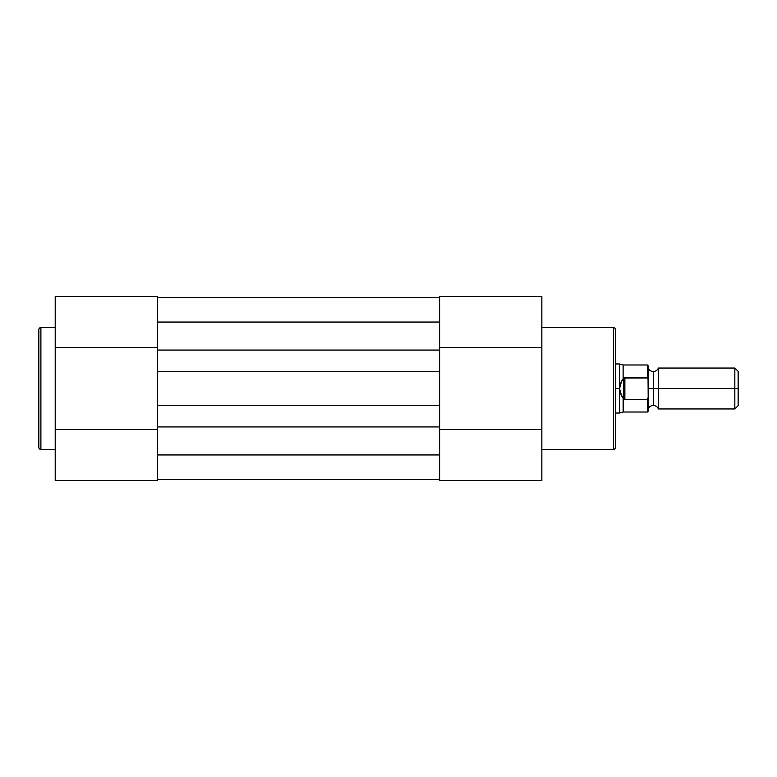 <?xml version="1.0" encoding="UTF-8"?>
<svg xmlns="http://www.w3.org/2000/svg" width="777" height="777" viewBox="0 0 777 777"><rect width="100%" height="100%" fill="white"/><g stroke="black" fill="none" stroke-linecap="round" stroke-linejoin="round"><path stroke-width="1.17" d="M38.85 329.613A2.049 2.049 0 0 1 40.899 327.564L55.206 327.564L40.899 327.564L40.899 449.436L40.899 327.564A2.049 2.049 0 0 0 38.85 329.613L38.85 447.387A2.049 2.049 0 0 0 40.899 449.436L55.206 449.436L40.899 449.436A2.049 2.049 0 0 1 38.85 447.387L38.85 329.895M157.449 446.979L157.449 480.516L55.206 480.516L55.206 296.96M157.449 296.523L157.449 330.39M157.449 429.584L55.206 429.584L55.206 480.516L157.449 480.516L157.449 429.584L55.206 429.584L55.206 347.416L157.449 347.416L157.449 296.484L55.206 296.484L55.206 347.416L157.449 347.416M439.617 350.058L157.449 350.058L157.449 322.047L439.617 322.047L439.617 350.058L157.449 350.058L157.449 371.736L439.617 371.736L439.617 454.953L157.449 454.953L157.449 426.942L439.617 426.942L157.449 426.942L157.449 322.047L439.617 322.047L439.617 371.736L157.449 371.736L157.449 405.264L439.617 405.264L157.449 405.264L157.449 454.953L439.617 454.953L439.617 350.058M439.617 297.513L157.449 297.513L439.617 297.513M439.617 479.487L157.449 479.487L439.617 479.487M615.462 447.387A2.049 2.049 0 0 1 613.422 449.436L541.851 449.436L613.422 449.436L613.422 327.564L613.422 449.436A2.049 2.049 0 0 0 615.462 447.387L615.462 329.613A2.049 2.049 0 0 0 613.422 327.564L541.851 327.564L613.422 327.564A2.049 2.049 0 0 1 615.462 329.613L615.462 447.105M439.617 330.021L439.617 296.484L541.851 296.484L541.851 480.04M439.617 480.477L439.617 446.61M439.617 347.416L541.851 347.416L541.851 296.484L439.617 296.484L439.617 347.416L541.851 347.416L541.851 429.584L439.617 429.584L439.617 480.516L541.851 480.516L541.851 429.584L439.617 429.584M738.15 405.623L738.15 371.377L734.828 368.055L734.828 388.5L658.401 388.5L658.401 408.945L734.828 408.945L738.15 405.623L738.15 388.5L734.828 388.5L734.828 408.945L734.828 368.055L658.401 368.055L658.401 408.945C657.41 406.75 655.71 405.584 653.292 405.468L653.292 388.5L658.401 388.5L653.292 388.5L653.292 371.532L653.292 388.5L648.183 388.5L653.292 388.5L653.292 405.468C650.883 405.584 649.174 406.75 648.183 408.945M647.367 399.359L624.873 399.359L624.873 377.641L624.873 399.359L623.649 398.96L623.649 378.04L623.125 412.014L647.367 412.014L647.367 399.359L647.367 412.014L648.183 411.198L648.183 397.455L647.367 399.359L624.873 399.359L623.649 398.96L621.59 395.814L619.551 388.5L619.551 413.034L619.551 388.5L615.462 388.5L619.551 388.5L621.59 381.186L623.649 378.04L624.873 377.641L647.367 377.641L648.183 379.545L648.183 365.802L648.183 397.455L648.047 378.448M648.183 396.328L648.028 398.601M615.462 413.034L619.551 413.034L623.125 412.014L623.125 398.009L620.464 393.463L619.551 388.5L620.464 383.537L623.649 378.04L647.814 377.943M615.462 363.966L619.551 363.966L619.551 388.5L619.551 363.966L623.125 364.986L623.125 378.991L623.125 364.986L647.367 364.986L647.367 377.641L647.367 364.986L648.183 365.802M648.183 411.198L648.183 397.455M648.183 368.055C649.174 370.25 650.883 371.416 653.292 371.532C655.71 371.416 657.41 370.25 658.401 368.055L658.401 388.5L738.15 388.5L738.15 371.377M648.154 398.009L648.047 398.552L648.154 398.009"/></g></svg>
